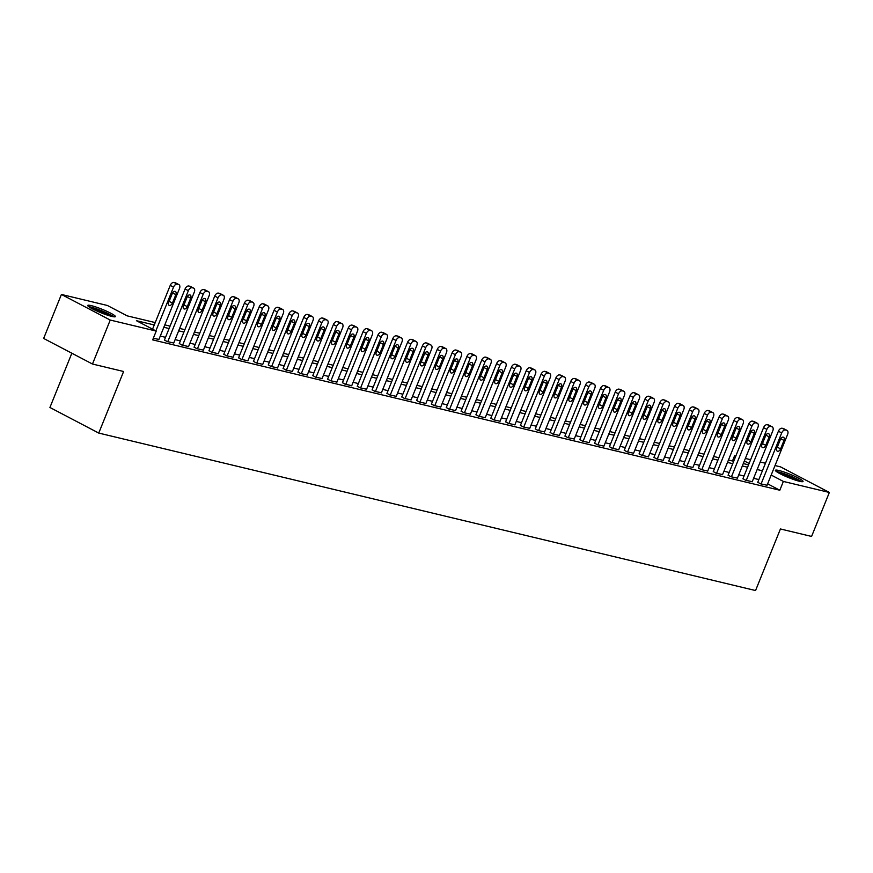 <?xml version="1.0" encoding="UTF-8"?>
<svg xmlns="http://www.w3.org/2000/svg" width="873" height="873" viewBox="0 0 873 873"><rect width="100%" height="100%" fill="white"/><g stroke="black" fill="none" stroke-linecap="round" stroke-linejoin="round"><path stroke-width="1.31" d="M799.504 481.285A14.906 1.822 -158 0 1 783.943 475.61A14.906 1.822 -158 0 1 775.388 470.307A14.906 1.822 -158 0 1 778.923 470.503A14.906 1.822 -158 0 1 794.495 476.178A14.906 1.822 -158 0 1 803.04 481.481A14.906 1.822 -158 0 1 799.504 481.285M111.842 316.419A14.906 1.822 -158 0 1 96.281 310.744A14.906 1.822 -158 0 1 87.726 305.441A14.906 1.822 -158 0 1 91.261 305.626A14.906 1.822 -158 0 1 106.822 311.312A14.906 1.822 -158 0 1 115.378 316.604A14.906 1.822 -158 0 1 111.842 316.419M71.848 353.216L49.925 407.473L98.747 433.073L755.56 590.541L780.429 528.973L811.584 536.437L829.35 492.459L783.365 481.438L771.197 475.054M98.747 433.073L123.617 371.494L92.473 364.03L43.65 338.44L61.416 294.452L107.401 305.485L127.196 315.862L155.219 322.574M732.469 460.977L734.553 455.837L735.786 456.143M745.367 458.434L750.627 459.7M760.197 461.992L765.457 463.247M775.038 465.549L780.527 466.869L829.35 492.459M154.248 324.974L136.428 320.697L156.223 331.074L152.666 339.87L779.818 490.233L767.64 483.849M758.855 479.583L753.606 478.317M744.025 476.025L738.765 474.759M729.195 472.468L723.935 471.202M714.365 468.91L709.105 467.644M699.524 465.353L694.275 464.087M684.694 461.795L679.434 460.54M669.864 458.238L664.604 456.983M655.023 454.68L649.774 453.425M640.193 451.123L634.944 449.868M625.363 447.565L620.103 446.31M610.533 444.019L605.273 442.753M595.692 440.461L590.443 439.195M580.861 436.904L575.602 435.638M566.031 433.346L560.772 432.08M551.19 429.789L545.941 428.534M536.36 426.231L531.111 424.976M521.53 422.674L516.27 421.419M506.7 419.116L501.44 417.861M491.859 415.559L486.61 414.304M477.029 412.012L471.769 410.746M462.199 408.455L456.939 407.189M447.358 404.897L442.109 403.632M432.528 401.34L427.279 400.074M417.698 397.782L412.438 396.528M402.868 394.225L397.608 392.97M388.027 390.668L382.778 389.413M373.197 387.11L367.937 385.855M358.366 383.553L353.107 382.298M343.526 380.006L338.277 378.74M328.695 376.449L323.447 375.183M313.865 372.891L308.606 371.625M299.035 369.334L293.775 368.068M284.194 365.776L278.945 364.51M269.364 362.219L264.104 360.964M254.534 358.661L249.274 357.406M239.704 355.104L234.444 353.849M224.863 351.546L219.614 350.291M210.033 347.989L204.773 346.734M195.203 344.442L189.943 343.176M180.362 340.885L175.113 339.619M165.532 337.327L160.272 336.061M153.321 338.244L158.919 339.433M164.462 339.979L167.169 341.561L173.749 342.991M179.292 343.536L181.999 345.119L188.579 346.548M194.122 347.094L196.829 348.676L203.42 350.106M208.963 350.651L211.67 352.234L218.25 353.663M223.794 354.198L226.5 355.791L233.08 357.221M238.624 357.755L241.33 359.349L247.91 360.767M253.465 361.313L256.16 362.906L262.751 364.325M268.295 364.87L271.001 366.464L277.581 367.882M283.125 368.428L285.831 370.01L292.411 371.44M297.955 371.985L300.661 373.568L307.252 374.997M312.796 375.543L315.502 377.125L322.082 378.555M327.626 379.1L330.332 380.683L336.913 382.112M342.456 382.658L345.162 384.24L351.743 385.67M357.297 386.204L359.992 387.798L366.584 389.227M372.127 389.762L374.833 391.355L381.414 392.774M386.957 393.319L389.664 394.912L396.244 396.331M401.787 396.877L404.494 398.47L411.085 399.889M416.628 400.434L419.335 402.027L425.915 403.446M431.458 403.992L434.165 405.574L440.745 407.004M446.289 407.549L448.995 409.131L455.575 410.561M461.13 411.107L463.825 412.689L470.416 414.118M475.96 414.664L478.666 416.246L485.246 417.676M490.79 418.222L493.496 419.804L500.076 421.233M505.62 421.768L508.326 423.361L514.917 424.791M520.461 425.326L523.167 426.919L529.747 428.337M535.291 428.883L537.997 430.476L544.577 431.895M550.121 432.441L552.827 434.034L559.407 435.452M564.951 435.998L567.657 437.58L574.248 439.01M579.792 439.556L582.498 441.138L589.079 442.567M594.622 443.113L597.328 444.695L603.909 446.125M609.452 446.67L612.159 448.253L618.739 449.682M624.293 450.228L627 451.81L633.58 453.24M639.123 453.774L641.83 455.368L648.41 456.797M653.953 457.332L656.66 458.925L663.24 460.344M668.783 460.889L671.49 462.483L678.081 463.901M683.624 464.447L686.331 466.04L692.911 467.459M698.455 468.004L701.161 469.587L707.741 471.016M713.285 471.562L715.991 473.144L722.571 474.574M728.126 475.119L730.832 476.702L737.412 478.131M742.956 478.677L745.662 480.259L752.242 481.689M757.786 482.234L760.492 483.817L767.072 485.246M92.473 364.03L110.238 320.053L61.416 294.452M779.818 490.233L783.365 481.438M156.223 331.074L110.238 320.053M762.413 470.776L757.153 469.521M747.583 467.23L742.323 465.964M732.742 463.672L727.493 462.406M717.912 460.115L712.663 458.849M703.081 456.557L697.822 455.291M688.251 453L682.992 451.745M673.41 449.442L668.161 448.187M658.58 445.885L653.32 444.63M643.75 442.327L638.49 441.072M628.92 438.77L623.66 437.515M614.079 435.223L608.83 433.957M599.249 431.666L593.989 430.4M584.419 428.108L579.159 426.842M569.578 424.551L564.329 423.285M554.748 420.993L549.488 419.738M539.918 417.436L534.658 416.181M525.088 413.878L519.828 412.623M510.247 410.321L504.998 409.066M495.417 406.763L490.157 405.509M480.587 403.217L475.327 401.951M465.746 399.659L460.497 398.394M450.915 396.102L445.666 394.836M436.085 392.544L430.826 391.279M421.255 388.987L415.995 387.721M406.414 385.43L401.165 384.175M391.584 381.872L386.324 380.617M376.754 378.315L371.494 377.06M361.913 374.757L356.664 373.502M347.083 371.2L341.834 369.945M332.253 367.653L326.993 366.387M317.423 364.096L312.163 362.83M302.582 360.538L297.333 359.272M287.752 356.981L282.492 355.715M272.922 353.423L267.662 352.168M258.081 349.866L252.832 348.611M243.251 346.308L238.002 345.053M228.42 342.751L223.161 341.496M213.59 339.193L208.331 337.938M198.749 335.647L193.5 334.381M183.919 332.089L178.659 330.823M169.089 328.532L163.829 327.266M749.099 463.465L744.342 460.977M735.666 456.426L734.553 455.837M164.801 324.876L170.049 326.131M179.631 328.434L184.89 329.688M194.461 331.991L199.721 333.246M209.302 335.538L214.551 336.803M224.132 339.095L229.392 340.361M238.962 342.653L244.222 343.918M253.803 346.21L259.052 347.476M268.633 349.767L273.882 351.022M283.463 353.325L288.723 354.58M298.293 356.882L303.553 358.137M313.134 360.44L318.383 361.695M327.964 363.997L333.224 365.252M342.794 367.544L348.054 368.81M357.635 371.101L362.884 372.367M372.465 374.659L377.714 375.925M387.296 378.216L392.555 379.482M402.126 381.774L407.385 383.029M416.967 385.331L422.216 386.586M431.797 388.889L437.057 390.144M446.627 392.446L451.887 393.701M461.457 396.004L466.717 397.259M476.298 399.55L481.547 400.816M491.128 403.108L496.388 404.374M505.958 406.665L511.218 407.931M520.799 410.223L526.048 411.489M535.629 413.78L540.889 415.046M550.459 417.338L555.719 418.593M565.289 420.895L570.549 422.15M580.13 424.453L585.379 425.708M594.96 428.01L600.22 429.265M609.79 431.568L615.05 432.822M624.631 435.114L629.88 436.38M639.462 438.672L644.711 439.937M654.292 442.229L659.552 443.495M669.122 445.787L674.382 447.052M683.963 449.344L689.212 450.599M698.793 452.901L704.053 454.156M713.623 456.459L718.883 457.714M728.464 460.016L733.713 461.271M743.294 463.574L748.543 464.829M155.863 330.889L173.541 287.13A3.819 2.401 117.7 0 1 177.328 284.183L178.518 284.467A3.819 2.401 117.7 0 1 178.878 284.598A3.819 2.401 117.7 0 1 179.467 288.559L158.864 339.575M175.888 283.092A3.819 2.401 -62.3 0 0 175.571 282.874A3.819 2.401 -62.3 0 0 175.222 282.743L174.033 282.459A3.819 2.401 -62.3 0 0 170.235 285.406L152.568 329.154M172.046 293.721A3.055 1.921 -62.3 0 1 175.364 291.473A3.055 1.921 -62.3 0 1 175.844 294.637L172.428 303.073A3.055 1.921 -62.3 0 1 169.111 305.332A3.055 1.921 -62.3 0 1 168.631 302.167L172.046 293.721M172.636 292.673A3.055 1.921 -62.3 0 1 172.548 292.902L169.133 301.349A3.055 1.921 -62.3 0 1 168.554 302.396M167.758 341.703L188.372 290.687A3.819 2.401 117.7 0 1 192.169 287.741L193.359 288.025A3.819 2.401 117.7 0 1 193.708 288.155A3.819 2.401 117.7 0 1 194.308 292.117L173.694 343.133M190.718 286.65A3.819 2.401 -62.3 0 0 190.412 286.431A3.819 2.401 -62.3 0 0 190.052 286.3L188.863 286.017A3.819 2.401 -62.3 0 0 185.076 288.963L164.408 340.121M186.877 297.278A3.055 1.921 -62.3 0 1 190.205 295.03A3.055 1.921 -62.3 0 1 190.674 298.195L187.269 306.63A3.055 1.921 -62.3 0 1 183.952 308.889A3.055 1.921 -62.3 0 1 183.472 305.725L186.877 297.278M187.466 296.231A3.055 1.921 -62.3 0 1 187.379 296.46L183.963 304.906A3.055 1.921 -62.3 0 1 183.385 305.954M182.588 345.261L203.202 294.245A3.819 2.401 117.7 0 1 206.999 291.298L208.189 291.582A3.819 2.401 117.7 0 1 208.538 291.713A3.819 2.401 117.7 0 1 209.138 295.674L188.524 346.69M205.548 290.196A3.819 2.401 -62.3 0 0 205.242 289.989A3.819 2.401 -62.3 0 0 204.893 289.858L203.704 289.563A3.819 2.401 -62.3 0 0 199.906 292.52L179.238 343.678M201.718 300.836A3.055 1.921 -62.3 0 1 205.035 298.588A3.055 1.921 -62.3 0 1 205.515 301.742L202.1 310.188A3.055 1.921 -62.3 0 1 198.782 312.447A3.055 1.921 -62.3 0 1 198.302 309.282L201.718 300.836M202.296 299.788A3.055 1.921 -62.3 0 1 202.209 300.017L198.804 308.464A3.055 1.921 -62.3 0 1 198.215 309.511M197.429 348.818L218.043 297.802A3.819 2.401 117.7 0 1 221.829 294.856L223.019 295.139A3.819 2.401 117.7 0 1 223.368 295.27A3.819 2.401 117.7 0 1 223.968 299.221L203.354 350.248M220.389 293.754A3.819 2.401 -62.3 0 0 220.072 293.546A3.819 2.401 -62.3 0 0 219.723 293.404L218.534 293.121A3.819 2.401 -62.3 0 0 214.736 296.078L194.068 347.225M216.548 304.393A3.055 1.921 -62.3 0 1 219.865 302.134A3.055 1.921 -62.3 0 1 220.345 305.299L216.93 313.745A3.055 1.921 -62.3 0 1 213.612 316.004A3.055 1.921 -62.3 0 1 213.132 312.84L216.548 304.393M217.137 303.346A3.055 1.921 -62.3 0 1 217.05 303.575L213.634 312.021A3.055 1.921 -62.3 0 1 213.045 313.069M212.259 352.376L232.873 301.36A3.819 2.401 117.7 0 1 236.67 298.413L237.849 298.697A3.819 2.401 117.7 0 1 238.209 298.828A3.819 2.401 117.7 0 1 238.809 302.778L218.195 353.794M235.219 297.311A3.819 2.401 -62.3 0 0 234.902 297.093A3.819 2.401 -62.3 0 0 234.553 296.962L233.364 296.678A3.819 2.401 -62.3 0 0 229.577 299.635L208.909 350.782M231.378 307.951A3.055 1.921 -62.3 0 1 234.695 305.692A3.055 1.921 -62.3 0 1 235.175 308.856L231.771 317.303A3.055 1.921 -62.3 0 1 228.442 319.562A3.055 1.921 -62.3 0 1 227.973 316.397L231.378 307.951M231.967 306.903A3.055 1.921 -62.3 0 1 231.88 307.132L228.464 315.579A3.055 1.921 -62.3 0 1 227.886 316.626M89.788 307.383A12.899 1.571 -158 0 1 101.268 310.853A12.899 1.571 -158 0 1 112.377 316.43A12.899 1.571 -158 0 1 112.541 316.583M113.774 316.801A14.819 1.811 22 0 0 101.661 310.755A14.819 1.811 22 0 0 88.751 306.685M109.103 315.666A11.949 1.451 22 0 0 92.898 309.118M777.45 472.249A12.899 1.571 -158 0 1 779.742 472.631A12.899 1.571 -158 0 1 791.429 476.756A12.899 1.571 -158 0 1 800.214 481.449M796.765 480.532A11.949 1.451 22 0 0 780.56 473.984M801.436 481.667A14.819 1.811 22 0 0 778.421 471.944A14.819 1.811 22 0 0 776.413 471.551M227.089 355.933L247.703 304.917A3.819 2.401 117.7 0 1 251.5 301.971L252.69 302.254A3.819 2.401 117.7 0 1 253.039 302.385A3.819 2.401 117.7 0 1 253.639 306.336L233.026 357.352M250.049 300.869A3.819 2.401 -62.3 0 0 249.743 300.65A3.819 2.401 -62.3 0 0 249.383 300.519L248.205 300.236A3.819 2.401 -62.3 0 0 244.407 303.182L223.739 354.34M246.219 311.508A3.055 1.921 -62.3 0 1 249.536 309.249A3.055 1.921 -62.3 0 1 250.016 312.414L246.601 320.86A3.055 1.921 -62.3 0 1 243.283 323.108A3.055 1.921 -62.3 0 1 242.803 319.954L246.219 311.508M246.797 310.461A3.055 1.921 -62.3 0 1 246.71 310.69L243.305 319.125A3.055 1.921 -62.3 0 1 242.716 320.184M241.93 359.49L262.533 308.475A3.819 2.401 117.7 0 1 266.33 305.528L267.52 305.812A3.819 2.401 117.7 0 1 267.869 305.943A3.819 2.401 117.7 0 1 268.469 309.893L247.856 360.909M264.879 304.426A3.819 2.401 -62.3 0 0 264.574 304.208A3.819 2.401 -62.3 0 0 264.224 304.077L263.035 303.793A3.819 2.401 -62.3 0 0 259.237 306.739L238.569 357.897M261.049 315.066A3.055 1.921 -62.3 0 1 264.366 312.807A3.055 1.921 -62.3 0 1 264.846 315.971L261.431 324.418A3.055 1.921 -62.3 0 1 258.113 326.666A3.055 1.921 -62.3 0 1 257.633 323.501L261.049 315.066M261.627 314.007A3.055 1.921 -62.3 0 1 261.551 314.247L258.135 322.683A3.055 1.921 -62.3 0 1 257.546 323.741M256.76 363.048L277.374 312.032A3.819 2.401 117.7 0 1 281.161 309.075L282.35 309.358A3.819 2.401 117.7 0 1 282.71 309.5A3.819 2.401 117.7 0 1 283.299 313.451L262.697 364.467M279.72 307.983A3.819 2.401 -62.3 0 0 279.404 307.765A3.819 2.401 -62.3 0 0 279.054 307.634L277.865 307.351A3.819 2.401 -62.3 0 0 274.067 310.297L253.399 361.455M275.879 318.612A3.055 1.921 -62.3 0 1 279.196 316.364A3.055 1.921 -62.3 0 1 279.676 319.529L276.261 327.975A3.055 1.921 -62.3 0 1 272.943 330.223A3.055 1.921 -62.3 0 1 272.463 327.059L275.879 318.612M276.468 317.565A3.055 1.921 -62.3 0 1 276.381 317.794L272.965 326.24A3.055 1.921 -62.3 0 1 272.387 327.288M271.59 366.605L292.204 315.589A3.819 2.401 117.7 0 1 296.002 312.632L297.18 312.916A3.819 2.401 117.7 0 1 297.54 313.047A3.819 2.401 117.7 0 1 298.14 317.008L277.527 368.024M294.55 311.541A3.819 2.401 -62.3 0 0 294.245 311.323A3.819 2.401 -62.3 0 0 293.885 311.192L292.695 310.908A3.819 2.401 -62.3 0 0 288.908 313.854L268.24 365.012M290.709 322.17A3.055 1.921 -62.3 0 1 294.037 319.922A3.055 1.921 -62.3 0 1 294.507 323.086L291.102 331.533A3.055 1.921 -62.3 0 1 287.784 333.781A3.055 1.921 -62.3 0 1 287.304 330.616L290.709 322.17M291.298 321.122A3.055 1.921 -62.3 0 1 291.211 321.351L287.795 329.798A3.055 1.921 -62.3 0 1 287.217 330.845M286.42 370.163L307.034 319.136A3.819 2.401 117.7 0 1 310.832 316.19L312.021 316.473A3.819 2.401 117.7 0 1 312.37 316.604A3.819 2.401 117.7 0 1 312.971 320.566L292.357 371.582M309.38 315.098A3.819 2.401 -62.3 0 0 309.075 314.88A3.819 2.401 -62.3 0 0 308.715 314.749L307.536 314.466A3.819 2.401 -62.3 0 0 303.739 317.412L283.07 368.57M305.55 325.727A3.055 1.921 -62.3 0 1 308.867 323.479A3.055 1.921 -62.3 0 1 309.348 326.644L305.932 335.09A3.055 1.921 -62.3 0 1 302.615 337.338A3.055 1.921 -62.3 0 1 302.134 334.173L305.55 325.727M306.128 324.68A3.055 1.921 -62.3 0 1 306.041 324.909L302.636 333.355A3.055 1.921 -62.3 0 1 302.047 334.403M301.261 373.709L321.875 322.694A3.819 2.401 117.7 0 1 325.662 319.747L326.851 320.031A3.819 2.401 117.7 0 1 327.2 320.162A3.819 2.401 117.7 0 1 327.801 324.123L307.187 375.139M324.221 318.656A3.819 2.401 -62.3 0 0 323.905 318.438A3.819 2.401 -62.3 0 0 323.556 318.307L322.366 318.023A3.819 2.401 -62.3 0 0 318.569 320.969L297.9 372.127M320.38 329.285A3.055 1.921 -62.3 0 1 323.697 327.037A3.055 1.921 -62.3 0 1 324.178 330.201L320.762 338.637A3.055 1.921 -62.3 0 1 317.445 340.896A3.055 1.921 -62.3 0 1 316.964 337.731L320.38 329.285M320.969 328.237A3.055 1.921 -62.3 0 1 320.882 328.466L317.466 336.913A3.055 1.921 -62.3 0 1 316.877 337.96M316.091 377.267L336.705 326.251A3.819 2.401 117.7 0 1 340.503 323.305L341.681 323.588A3.819 2.401 117.7 0 1 342.041 323.719A3.819 2.401 117.7 0 1 342.642 327.681L322.028 378.696M339.051 322.202A3.819 2.401 -62.3 0 0 338.735 321.995A3.819 2.401 -62.3 0 0 338.386 321.864L337.196 321.57A3.819 2.401 -62.3 0 0 333.41 324.527L312.741 375.685M335.21 332.842A3.055 1.921 -62.3 0 1 338.528 330.594A3.055 1.921 -62.3 0 1 339.008 333.748L335.603 342.194A3.055 1.921 -62.3 0 1 332.275 344.453A3.055 1.921 -62.3 0 1 331.805 341.288L335.21 332.842M335.799 331.795A3.055 1.921 -62.3 0 1 335.712 332.024L332.297 340.47A3.055 1.921 -62.3 0 1 331.718 341.518M330.922 380.824L351.535 329.808A3.819 2.401 117.7 0 1 355.333 326.862L356.522 327.146A3.819 2.401 117.7 0 1 356.871 327.277A3.819 2.401 117.7 0 1 357.472 331.227L336.858 382.254M353.881 325.76A3.819 2.401 -62.3 0 0 353.576 325.553A3.819 2.401 -62.3 0 0 353.216 325.411L352.037 325.127A3.819 2.401 -62.3 0 0 348.24 328.084L327.571 379.231M350.051 336.4A3.055 1.921 -62.3 0 1 353.369 334.141A3.055 1.921 -62.3 0 1 353.838 337.305L350.433 345.752A3.055 1.921 -62.3 0 1 347.116 348.011A3.055 1.921 -62.3 0 1 346.636 344.846L350.051 336.4M350.63 335.352A3.055 1.921 -62.3 0 1 350.542 335.581L347.138 344.027A3.055 1.921 -62.3 0 1 346.548 345.075M345.763 384.382L366.365 333.366A3.819 2.401 117.7 0 1 370.163 330.42L371.352 330.703A3.819 2.401 117.7 0 1 371.702 330.834A3.819 2.401 117.7 0 1 372.302 334.785L351.688 385.801M368.712 329.317A3.819 2.401 -62.3 0 0 368.406 329.099A3.819 2.401 -62.3 0 0 368.057 328.968L366.867 328.685A3.819 2.401 -62.3 0 0 363.07 331.642L342.402 382.789M364.881 339.957A3.055 1.921 -62.3 0 1 368.199 337.698A3.055 1.921 -62.3 0 1 368.679 340.863L365.263 349.309A3.055 1.921 -62.3 0 1 361.946 351.568A3.055 1.921 -62.3 0 1 361.466 348.403L364.881 339.957M365.46 338.91A3.055 1.921 -62.3 0 1 365.372 339.139L361.968 347.585A3.055 1.921 -62.3 0 1 361.378 348.633M360.593 387.939L381.206 336.923A3.819 2.401 117.7 0 1 384.993 333.977L386.182 334.261A3.819 2.401 117.7 0 1 386.543 334.392A3.819 2.401 117.7 0 1 387.132 338.342L366.529 389.358M383.553 332.875A3.819 2.401 -62.3 0 0 383.236 332.657A3.819 2.401 -62.3 0 0 382.887 332.526L381.697 332.242A3.819 2.401 -62.3 0 0 377.9 335.188L357.232 386.346M379.711 343.515A3.055 1.921 -62.3 0 1 383.029 341.256A3.055 1.921 -62.3 0 1 383.509 344.42L380.093 352.867A3.055 1.921 -62.3 0 1 376.776 355.115A3.055 1.921 -62.3 0 1 376.296 351.961L379.711 343.515M380.301 342.467A3.055 1.921 -62.3 0 1 380.213 342.696L376.798 351.132A3.055 1.921 -62.3 0 1 376.219 352.19M375.423 391.497L396.036 340.481A3.819 2.401 117.7 0 1 399.834 337.535L401.013 337.818A3.819 2.401 117.7 0 1 401.373 337.949A3.819 2.401 117.7 0 1 401.973 341.9L381.359 392.915M398.383 336.432A3.819 2.401 -62.3 0 0 398.077 336.214A3.819 2.401 -62.3 0 0 397.717 336.083L396.528 335.799A3.819 2.401 -62.3 0 0 392.741 338.746L372.073 389.904M394.541 347.072A3.055 1.921 -62.3 0 1 397.859 344.813A3.055 1.921 -62.3 0 1 398.339 347.978L394.934 356.424A3.055 1.921 -62.3 0 1 391.617 358.672A3.055 1.921 -62.3 0 1 391.137 355.507L394.541 347.072M395.131 346.014A3.055 1.921 -62.3 0 1 395.043 346.254L391.628 354.689A3.055 1.921 -62.3 0 1 391.049 355.748M390.253 395.054L410.867 344.038A3.819 2.401 117.7 0 1 414.664 341.081L415.854 341.376A3.819 2.401 117.7 0 1 416.203 341.507A3.819 2.401 117.7 0 1 416.803 345.457L396.189 396.473M413.213 339.99A3.819 2.401 -62.3 0 0 412.907 339.772A3.819 2.401 -62.3 0 0 412.547 339.641L411.369 339.357A3.819 2.401 -62.3 0 0 407.571 342.303L386.903 393.461M409.382 350.63A3.055 1.921 -62.3 0 1 412.7 348.371A3.055 1.921 -62.3 0 1 413.18 351.535L409.764 359.982A3.055 1.921 -62.3 0 1 406.447 362.23A3.055 1.921 -62.3 0 1 405.967 359.065L409.382 350.63M409.961 349.571A3.055 1.921 -62.3 0 1 409.874 349.8L406.469 358.246A3.055 1.921 -62.3 0 1 405.88 359.294M405.094 398.612L425.708 347.596A3.819 2.401 117.7 0 1 429.494 344.639L430.684 344.922A3.819 2.401 117.7 0 1 431.033 345.064A3.819 2.401 117.7 0 1 431.633 349.014L411.019 400.03M428.054 343.547A3.819 2.401 -62.3 0 0 427.737 343.329A3.819 2.401 -62.3 0 0 427.388 343.198L426.199 342.914A3.819 2.401 -62.3 0 0 422.401 345.861L401.733 397.019M424.213 354.176A3.055 1.921 -62.3 0 1 427.53 351.928A3.055 1.921 -62.3 0 1 428.01 355.093L424.594 363.539A3.055 1.921 -62.3 0 1 421.277 365.787A3.055 1.921 -62.3 0 1 420.797 362.622L424.213 354.176M424.802 353.129A3.055 1.921 -62.3 0 1 424.714 353.358L421.299 361.804A3.055 1.921 -62.3 0 1 420.71 362.852M419.924 402.169L440.538 351.142A3.819 2.401 117.7 0 1 444.335 348.196L445.514 348.48A3.819 2.401 117.7 0 1 445.874 348.611A3.819 2.401 117.7 0 1 446.474 352.572L425.86 403.588M442.884 347.105A3.819 2.401 -62.3 0 0 442.567 346.887A3.819 2.401 -62.3 0 0 442.218 346.756L441.029 346.472A3.819 2.401 -62.3 0 0 437.242 349.418L416.574 400.576M439.043 357.734A3.055 1.921 -62.3 0 1 442.36 355.486A3.055 1.921 -62.3 0 1 442.84 358.65L439.435 367.096A3.055 1.921 -62.3 0 1 436.107 369.344A3.055 1.921 -62.3 0 1 435.638 366.18L439.043 357.734M439.632 356.686A3.055 1.921 -62.3 0 1 439.545 356.915L436.129 365.361A3.055 1.921 -62.3 0 1 435.551 366.409M434.754 405.716L455.368 354.7A3.819 2.401 117.7 0 1 459.165 351.754L460.355 352.037A3.819 2.401 117.7 0 1 460.704 352.168A3.819 2.401 117.7 0 1 461.304 356.129L440.69 407.145M457.714 350.662A3.819 2.401 -62.3 0 0 457.408 350.444A3.819 2.401 -62.3 0 0 457.048 350.313L455.87 350.029A3.819 2.401 -62.3 0 0 452.072 352.976L431.404 404.134M453.873 361.291A3.055 1.921 -62.3 0 1 457.201 359.043A3.055 1.921 -62.3 0 1 457.67 362.208L454.266 370.643A3.055 1.921 -62.3 0 1 450.948 372.902A3.055 1.921 -62.3 0 1 450.468 369.737L453.873 361.291M454.462 360.243A3.055 1.921 -62.3 0 1 454.375 360.473L450.97 368.919A3.055 1.921 -62.3 0 1 450.381 369.966M449.595 409.273L470.198 358.257A3.819 2.401 117.7 0 1 473.995 355.311L475.185 355.595A3.819 2.401 117.7 0 1 475.534 355.726A3.819 2.401 117.7 0 1 476.134 359.687L455.52 410.703M472.544 354.209A3.819 2.401 -62.3 0 0 472.238 354.001A3.819 2.401 -62.3 0 0 471.889 353.871L470.7 353.587A3.819 2.401 -62.3 0 0 466.902 356.533L446.234 407.691M468.714 364.849A3.055 1.921 -62.3 0 1 472.031 362.601A3.055 1.921 -62.3 0 1 472.511 365.765L469.096 374.201A3.055 1.921 -62.3 0 1 465.778 376.459A3.055 1.921 -62.3 0 1 465.298 373.295L468.714 364.849M469.292 363.801A3.055 1.921 -62.3 0 1 469.205 364.03L465.8 372.476A3.055 1.921 -62.3 0 1 465.211 373.524M464.425 412.831L485.039 361.815A3.819 2.401 117.7 0 1 488.825 358.868L490.015 359.152A3.819 2.401 117.7 0 1 490.375 359.283A3.819 2.401 117.7 0 1 490.964 363.244L470.361 414.26M487.385 357.766A3.819 2.401 -62.3 0 0 487.069 357.559A3.819 2.401 -62.3 0 0 486.719 357.417L485.53 357.133A3.819 2.401 -62.3 0 0 481.732 360.091L461.064 411.248M483.544 368.406A3.055 1.921 -62.3 0 1 486.861 366.147A3.055 1.921 -62.3 0 1 487.341 369.312L483.926 377.758A3.055 1.921 -62.3 0 1 480.608 380.017A3.055 1.921 -62.3 0 1 480.128 376.852L483.544 368.406M484.133 367.358A3.055 1.921 -62.3 0 1 484.046 367.588L480.63 376.034A3.055 1.921 -62.3 0 1 480.041 377.081M479.255 416.388L499.869 365.372A3.819 2.401 117.7 0 1 503.666 362.426L504.845 362.71A3.819 2.401 117.7 0 1 505.205 362.841A3.819 2.401 117.7 0 1 505.805 366.791L485.192 417.807M502.215 361.324A3.819 2.401 -62.3 0 0 501.91 361.116A3.819 2.401 -62.3 0 0 501.549 360.975L500.36 360.691A3.819 2.401 -62.3 0 0 496.573 363.648L475.905 414.795M498.374 371.963A3.055 1.921 -62.3 0 1 501.691 369.705A3.055 1.921 -62.3 0 1 502.171 372.869L498.767 381.315A3.055 1.921 -62.3 0 1 495.449 383.574A3.055 1.921 -62.3 0 1 494.969 380.41L498.374 371.963M498.963 370.916A3.055 1.921 -62.3 0 1 498.876 371.145L495.46 379.591A3.055 1.921 -62.3 0 1 494.882 380.639M494.085 419.946L514.699 368.93A3.819 2.401 117.7 0 1 518.497 365.983L519.686 366.267A3.819 2.401 117.7 0 1 520.035 366.398A3.819 2.401 117.7 0 1 520.635 370.348L500.022 421.364M517.045 364.881A3.819 2.401 -62.3 0 0 516.74 364.663A3.819 2.401 -62.3 0 0 516.38 364.532L515.201 364.248A3.819 2.401 -62.3 0 0 511.403 367.195L490.735 418.353M513.215 375.521A3.055 1.921 -62.3 0 1 516.532 373.262A3.055 1.921 -62.3 0 1 517.012 376.427L513.597 384.873A3.055 1.921 -62.3 0 1 510.279 387.132A3.055 1.921 -62.3 0 1 509.799 383.967L513.215 375.521M513.793 374.473A3.055 1.921 -62.3 0 1 513.706 374.703L510.301 383.149A3.055 1.921 -62.3 0 1 509.712 384.196M508.926 423.503L529.529 372.487A3.819 2.401 117.7 0 1 533.327 369.541L534.516 369.825A3.819 2.401 117.7 0 1 534.865 369.956A3.819 2.401 117.7 0 1 535.465 373.906L514.852 424.922M531.886 368.439A3.819 2.401 -62.3 0 0 531.57 368.22A3.819 2.401 -62.3 0 0 531.221 368.09L530.031 367.806A3.819 2.401 -62.3 0 0 526.233 370.752L505.565 421.91M528.045 379.078A3.055 1.921 -62.3 0 1 531.362 376.82A3.055 1.921 -62.3 0 1 531.843 379.984L528.427 388.43A3.055 1.921 -62.3 0 1 525.11 390.678A3.055 1.921 -62.3 0 1 524.629 387.514L528.045 379.078M528.623 378.02A3.055 1.921 -62.3 0 1 528.547 378.26L525.131 386.695A3.055 1.921 -62.3 0 1 524.542 387.754M523.756 427.061L544.37 376.045A3.819 2.401 117.7 0 1 548.168 373.087L549.346 373.382A3.819 2.401 117.7 0 1 549.706 373.513A3.819 2.401 117.7 0 1 550.296 377.463L529.693 428.479M546.716 371.996A3.819 2.401 -62.3 0 0 546.4 371.778A3.819 2.401 -62.3 0 0 546.051 371.647L544.861 371.363A3.819 2.401 -62.3 0 0 541.064 374.31L520.395 425.467M542.875 382.636A3.055 1.921 -62.3 0 1 546.192 380.377A3.055 1.921 -62.3 0 1 546.673 383.542L543.268 391.988A3.055 1.921 -62.3 0 1 539.94 394.236A3.055 1.921 -62.3 0 1 539.47 391.071L542.875 382.636M543.464 381.577A3.055 1.921 -62.3 0 1 543.377 381.817L539.961 390.253A3.055 1.921 -62.3 0 1 539.383 391.3M538.586 430.618L559.2 379.602A3.819 2.401 117.7 0 1 562.998 376.645L564.187 376.929A3.819 2.401 117.7 0 1 564.536 377.071A3.819 2.401 117.7 0 1 565.137 381.021L544.523 432.037M561.546 375.554A3.819 2.401 -62.3 0 0 561.241 375.335A3.819 2.401 -62.3 0 0 560.881 375.204L559.702 374.921A3.819 2.401 -62.3 0 0 555.905 377.867L535.236 429.025M557.705 386.182A3.055 1.921 -62.3 0 1 561.033 383.934A3.055 1.921 -62.3 0 1 561.503 387.099L558.098 395.545A3.055 1.921 -62.3 0 1 554.781 397.793A3.055 1.921 -62.3 0 1 554.3 394.629L557.705 386.182M558.294 385.135A3.055 1.921 -62.3 0 1 558.207 385.364L554.802 393.81A3.055 1.921 -62.3 0 1 554.213 394.858M553.417 434.176L574.03 383.16A3.819 2.401 117.7 0 1 577.828 380.202L579.017 380.486A3.819 2.401 117.7 0 1 579.366 380.617A3.819 2.401 117.7 0 1 579.967 384.578L559.353 435.594M576.376 379.111A3.819 2.401 -62.3 0 0 576.071 378.893A3.819 2.401 -62.3 0 0 575.722 378.762L574.532 378.478A3.819 2.401 -62.3 0 0 570.735 381.425L550.066 432.582M572.546 389.74A3.055 1.921 -62.3 0 1 575.864 387.492A3.055 1.921 -62.3 0 1 576.344 390.657L572.928 399.103A3.055 1.921 -62.3 0 1 569.611 401.351A3.055 1.921 -62.3 0 1 569.131 398.186L572.546 389.74M573.125 388.692A3.055 1.921 -62.3 0 1 573.037 388.921L569.633 397.368A3.055 1.921 -62.3 0 1 569.043 398.415M568.258 437.722L588.871 386.706A3.819 2.401 117.7 0 1 592.658 383.76L593.847 384.044A3.819 2.401 117.7 0 1 594.207 384.175A3.819 2.401 117.7 0 1 594.797 388.136L574.183 439.152M591.217 382.669A3.819 2.401 -62.3 0 0 590.901 382.45A3.819 2.401 -62.3 0 0 590.552 382.319L589.362 382.036A3.819 2.401 -62.3 0 0 585.565 384.982L564.896 436.14M587.376 393.297A3.055 1.921 -62.3 0 1 590.694 391.049A3.055 1.921 -62.3 0 1 591.174 394.214L587.758 402.649A3.055 1.921 -62.3 0 1 584.441 404.908A3.055 1.921 -62.3 0 1 583.961 401.744L587.376 393.297M587.966 392.25A3.055 1.921 -62.3 0 1 587.878 392.479L584.463 400.925A3.055 1.921 -62.3 0 1 583.873 401.973M583.088 441.28L603.701 390.264A3.819 2.401 117.7 0 1 607.499 387.317L608.677 387.601A3.819 2.401 117.7 0 1 609.038 387.732A3.819 2.401 117.7 0 1 609.638 391.693L589.024 442.709M606.048 386.226A3.819 2.401 -62.3 0 0 605.742 386.008A3.819 2.401 -62.3 0 0 605.382 385.877L604.192 385.593A3.819 2.401 -62.3 0 0 600.406 388.54L579.737 439.697M602.206 396.855A3.055 1.921 -62.3 0 1 605.524 394.607A3.055 1.921 -62.3 0 1 606.004 397.772L602.599 406.207A3.055 1.921 -62.3 0 1 599.271 408.466A3.055 1.921 -62.3 0 1 598.802 405.301L602.206 396.855M602.796 395.807A3.055 1.921 -62.3 0 1 602.708 396.036L599.293 404.483A3.055 1.921 -62.3 0 1 598.714 405.53M597.918 444.837L618.531 393.821A3.819 2.401 117.7 0 1 622.329 390.875L623.518 391.159A3.819 2.401 117.7 0 1 623.868 391.29A3.819 2.401 117.7 0 1 624.468 395.251L603.854 446.267M620.878 389.773A3.819 2.401 -62.3 0 0 620.572 389.565A3.819 2.401 -62.3 0 0 620.212 389.434L619.033 389.14A3.819 2.401 -62.3 0 0 615.236 392.097L594.568 443.255M617.047 400.412A3.055 1.921 -62.3 0 1 620.365 398.164A3.055 1.921 -62.3 0 1 620.845 401.318L617.429 409.764A3.055 1.921 -62.3 0 1 614.112 412.023A3.055 1.921 -62.3 0 1 613.632 408.859L617.047 400.412M617.626 399.365A3.055 1.921 -62.3 0 1 617.538 399.594L614.134 408.04A3.055 1.921 -62.3 0 1 613.544 409.088M612.759 448.395L633.361 397.379A3.819 2.401 117.7 0 1 637.159 394.432L638.349 394.716A3.819 2.401 117.7 0 1 638.698 394.847A3.819 2.401 117.7 0 1 639.298 398.797L618.684 449.824M635.719 393.33A3.819 2.401 -62.3 0 0 635.402 393.123A3.819 2.401 -62.3 0 0 635.053 392.981L633.863 392.697A3.819 2.401 -62.3 0 0 630.066 395.655L609.398 446.801M631.877 403.97A3.055 1.921 -62.3 0 1 635.195 401.711A3.055 1.921 -62.3 0 1 635.675 404.876L632.259 413.322A3.055 1.921 -62.3 0 1 628.942 415.581A3.055 1.921 -62.3 0 1 628.462 412.416L631.877 403.97M632.456 402.922A3.055 1.921 -62.3 0 1 632.379 403.151L628.964 411.598A3.055 1.921 -62.3 0 1 628.374 412.645M627.589 451.952L648.202 400.936A3.819 2.401 117.7 0 1 651.989 397.99L653.179 398.274A3.819 2.401 117.7 0 1 653.539 398.404A3.819 2.401 117.7 0 1 654.128 402.355L633.525 453.371M650.549 396.888A3.819 2.401 -62.3 0 0 650.232 396.669A3.819 2.401 -62.3 0 0 649.883 396.538L648.694 396.255A3.819 2.401 -62.3 0 0 644.896 399.212L624.228 450.359M646.707 407.527A3.055 1.921 -62.3 0 1 650.025 405.268A3.055 1.921 -62.3 0 1 650.505 408.433L647.089 416.879A3.055 1.921 -62.3 0 1 643.772 419.138A3.055 1.921 -62.3 0 1 643.303 415.974L646.707 407.527M647.297 406.48A3.055 1.921 -62.3 0 1 647.209 406.709L643.794 415.155A3.055 1.921 -62.3 0 1 643.215 416.203M642.419 455.51L663.033 404.494A3.819 2.401 117.7 0 1 666.83 401.547L668.02 401.831A3.819 2.401 117.7 0 1 668.369 401.962A3.819 2.401 117.7 0 1 668.969 405.912L648.355 456.928M665.379 400.445A3.819 2.401 -62.3 0 0 665.073 400.227A3.819 2.401 -62.3 0 0 664.713 400.096L663.535 399.812A3.819 2.401 -62.3 0 0 659.737 402.759L639.069 453.916M661.538 411.085A3.055 1.921 -62.3 0 1 664.866 408.826A3.055 1.921 -62.3 0 1 665.335 411.991L661.93 420.437A3.055 1.921 -62.3 0 1 658.613 422.685A3.055 1.921 -62.3 0 1 658.133 419.531L661.538 411.085M662.127 410.037A3.055 1.921 -62.3 0 1 662.04 410.266L658.624 418.702A3.055 1.921 -62.3 0 1 658.046 419.76M657.249 459.067L677.863 408.051A3.819 2.401 117.7 0 1 681.66 405.105L682.85 405.388A3.819 2.401 117.7 0 1 683.199 405.519A3.819 2.401 117.7 0 1 683.799 409.47L663.185 460.486M680.209 404.003A3.819 2.401 -62.3 0 0 679.903 403.784A3.819 2.401 -62.3 0 0 679.554 403.653L678.365 403.37A3.819 2.401 -62.3 0 0 674.567 406.316L653.899 457.474M676.379 414.642A3.055 1.921 -62.3 0 1 679.696 412.383A3.055 1.921 -62.3 0 1 680.176 415.548L676.761 423.994A3.055 1.921 -62.3 0 1 673.443 426.242A3.055 1.921 -62.3 0 1 672.963 423.078L676.379 414.642M676.957 413.584A3.055 1.921 -62.3 0 1 676.87 413.824L673.465 422.259A3.055 1.921 -62.3 0 1 672.876 423.318M672.09 462.625L692.704 411.609A3.819 2.401 117.7 0 1 696.49 408.651L697.68 408.935A3.819 2.401 117.7 0 1 698.04 409.077A3.819 2.401 117.7 0 1 698.629 413.027L678.015 464.043M695.05 407.56A3.819 2.401 -62.3 0 0 694.733 407.342A3.819 2.401 -62.3 0 0 694.384 407.211L693.195 406.927A3.819 2.401 -62.3 0 0 689.397 409.874L668.729 461.031M691.209 418.189A3.055 1.921 -62.3 0 1 694.526 415.941A3.055 1.921 -62.3 0 1 695.006 419.105L691.591 427.552A3.055 1.921 -62.3 0 1 688.273 429.8A3.055 1.921 -62.3 0 1 687.793 426.635L691.209 418.189M691.798 417.141A3.055 1.921 -62.3 0 1 691.711 417.37L688.295 425.817A3.055 1.921 -62.3 0 1 687.706 426.864M686.92 466.182L707.534 415.166A3.819 2.401 117.7 0 1 711.331 412.209L712.51 412.493A3.819 2.401 117.7 0 1 712.87 412.623A3.819 2.401 117.7 0 1 713.47 416.585L692.856 467.601M709.88 411.118A3.819 2.401 -62.3 0 0 709.574 410.899A3.819 2.401 -62.3 0 0 709.214 410.768L708.025 410.485A3.819 2.401 -62.3 0 0 704.238 413.431L683.57 464.589M706.039 421.746A3.055 1.921 -62.3 0 1 709.356 419.498A3.055 1.921 -62.3 0 1 709.836 422.663L706.432 431.109A3.055 1.921 -62.3 0 1 703.103 433.357A3.055 1.921 -62.3 0 1 702.634 430.193L706.039 421.746M706.628 420.699A3.055 1.921 -62.3 0 1 706.541 420.928L703.125 429.374A3.055 1.921 -62.3 0 1 702.547 430.422M701.75 469.739L722.364 418.713A3.819 2.401 117.7 0 1 726.161 415.766L727.351 416.05A3.819 2.401 117.7 0 1 727.7 416.181A3.819 2.401 117.7 0 1 728.3 420.142L707.687 471.158M724.71 414.675A3.819 2.401 -62.3 0 0 724.404 414.457A3.819 2.401 -62.3 0 0 724.044 414.326L722.866 414.042A3.819 2.401 -62.3 0 0 719.068 416.988L698.4 468.146M720.88 425.304A3.055 1.921 -62.3 0 1 724.197 423.056A3.055 1.921 -62.3 0 1 724.677 426.22L721.262 434.667A3.055 1.921 -62.3 0 1 717.944 436.915A3.055 1.921 -62.3 0 1 717.464 433.75L720.88 425.304M721.458 424.256A3.055 1.921 -62.3 0 1 721.371 424.485L717.966 432.932A3.055 1.921 -62.3 0 1 717.377 433.979M716.591 473.286L737.194 422.27A3.819 2.401 117.7 0 1 740.991 419.324L742.181 419.607A3.819 2.401 117.7 0 1 742.53 419.738A3.819 2.401 117.7 0 1 743.13 423.7L722.517 474.716M739.54 418.232A3.819 2.401 -62.3 0 0 739.235 418.014A3.819 2.401 -62.3 0 0 738.885 417.883L737.696 417.6A3.819 2.401 -62.3 0 0 733.898 420.546L713.23 471.704M735.71 428.861A3.055 1.921 -62.3 0 1 739.027 426.613A3.055 1.921 -62.3 0 1 739.507 429.778L736.092 438.213A3.055 1.921 -62.3 0 1 732.774 440.472A3.055 1.921 -62.3 0 1 732.294 437.308L735.71 428.861M736.288 427.814A3.055 1.921 -62.3 0 1 736.212 428.043L732.796 436.489A3.055 1.921 -62.3 0 1 732.207 437.537M731.421 476.844L752.035 425.828A3.819 2.401 117.7 0 1 755.822 422.881L757.011 423.165A3.819 2.401 117.7 0 1 757.371 423.296A3.819 2.401 117.7 0 1 757.96 427.257L737.358 478.273M754.381 421.779A3.819 2.401 -62.3 0 0 754.065 421.572A3.819 2.401 -62.3 0 0 753.715 421.441L752.526 421.146A3.819 2.401 -62.3 0 0 748.728 424.103L728.06 475.261M750.54 432.419A3.055 1.921 -62.3 0 1 753.857 430.171A3.055 1.921 -62.3 0 1 754.337 433.324L750.922 441.771A3.055 1.921 -62.3 0 1 747.604 444.03A3.055 1.921 -62.3 0 1 747.124 440.865L750.54 432.419M751.129 431.371A3.055 1.921 -62.3 0 1 751.042 431.6L747.626 440.047A3.055 1.921 -62.3 0 1 747.048 441.094M746.251 480.401L766.865 429.385A3.819 2.401 117.7 0 1 770.663 426.439L771.841 426.722A3.819 2.401 117.7 0 1 772.201 426.853A3.819 2.401 117.7 0 1 772.801 430.815L752.188 481.831M769.211 425.337A3.819 2.401 -62.3 0 0 768.906 425.129A3.819 2.401 -62.3 0 0 768.546 424.987L767.356 424.704A3.819 2.401 -62.3 0 0 763.569 427.661L742.901 478.808M765.37 435.976A3.055 1.921 -62.3 0 1 768.698 433.717A3.055 1.921 -62.3 0 1 769.168 436.882L765.763 445.328A3.055 1.921 -62.3 0 1 762.445 447.587A3.055 1.921 -62.3 0 1 761.965 444.422L765.37 435.976M765.959 434.929A3.055 1.921 -62.3 0 1 765.872 435.158L762.456 443.604A3.055 1.921 -62.3 0 1 761.878 444.652M761.081 483.958L781.695 432.943A3.819 2.401 117.7 0 1 785.493 429.996L786.682 430.28A3.819 2.401 117.7 0 1 787.031 430.411A3.819 2.401 117.7 0 1 787.632 434.361L767.018 485.377M784.041 428.894A3.819 2.401 -62.3 0 0 783.736 428.676A3.819 2.401 -62.3 0 0 783.387 428.545L782.197 428.261A3.819 2.401 -62.3 0 0 778.4 431.218L757.731 482.365M780.211 439.534A3.055 1.921 -62.3 0 1 783.528 437.275A3.055 1.921 -62.3 0 1 784.009 440.439L780.593 448.886A3.055 1.921 -62.3 0 1 777.276 451.145A3.055 1.921 -62.3 0 1 776.795 447.98L780.211 439.534M780.789 438.486A3.055 1.921 -62.3 0 1 780.702 438.715L777.297 447.162A3.055 1.921 -62.3 0 1 776.708 448.209M170.235 285.406L173.541 287.13M174.033 282.459L177.328 284.183M175.222 282.743L178.518 284.467M175.844 294.637L172.548 292.902M172.428 303.073L169.133 301.349M185.076 288.963L188.372 290.687M188.863 286.017L192.169 287.741M190.052 286.3L193.359 288.025M190.674 298.195L187.379 296.46M187.269 306.63L183.963 304.906M199.906 292.52L203.202 294.245M203.704 289.563L206.999 291.298M204.893 289.858L208.189 291.582M205.515 301.742L202.209 300.017M202.1 310.188L198.804 308.464M214.736 296.078L218.043 297.802M218.534 293.121L221.829 294.856M219.723 293.404L223.019 295.139M220.345 305.299L217.05 303.575M216.93 313.745L213.634 312.021M229.577 299.635L232.873 301.36M233.364 296.678L236.67 298.413M234.553 296.962L237.849 298.697M235.175 308.856L231.88 307.132M231.771 317.303L228.464 315.579M244.407 303.182L247.703 304.917M248.205 300.236L251.5 301.971M249.383 300.519L252.69 302.254M250.016 312.414L246.71 310.69M246.601 320.86L243.305 319.125M259.237 306.739L262.533 308.475M263.035 303.793L266.33 305.528M264.224 304.077L267.52 305.812M264.846 315.971L261.551 314.247M261.431 324.418L258.135 322.683M274.067 310.297L277.374 312.032M277.865 307.351L281.161 309.075M279.054 307.634L282.35 309.358M279.676 319.529L276.381 317.794M276.261 327.975L272.965 326.24M288.908 313.854L292.204 315.589M292.695 310.908L296.002 312.632M293.885 311.192L297.18 312.916M294.507 323.086L291.211 321.351M291.102 331.533L287.795 329.798M303.739 317.412L307.034 319.136M307.536 314.466L310.832 316.19M308.715 314.749L312.021 316.473M309.348 326.644L306.041 324.909M305.932 335.09L302.636 333.355M318.569 320.969L321.875 322.694M322.366 318.023L325.662 319.747M323.556 318.307L326.851 320.031M324.178 330.201L320.882 328.466M320.762 338.637L317.466 336.913M333.41 324.527L336.705 326.251M337.196 321.57L340.503 323.305M338.386 321.864L341.681 323.588M339.008 333.748L335.712 332.024M335.603 342.194L332.297 340.47M348.24 328.084L351.535 329.808M352.037 325.127L355.333 326.862M353.216 325.411L356.522 327.146M353.838 337.305L350.542 335.581M350.433 345.752L347.138 344.027M363.07 331.642L366.365 333.366M366.867 328.685L370.163 330.42M368.057 328.968L371.352 330.703M368.679 340.863L365.372 339.139M365.263 349.309L361.968 347.585M377.9 335.188L381.206 336.923M381.697 332.242L384.993 333.977M382.887 332.526L386.182 334.261M383.509 344.42L380.213 342.696M380.093 352.867L376.798 351.132M392.741 338.746L396.036 340.481M396.528 335.799L399.834 337.535M397.717 336.083L401.013 337.818M398.339 347.978L395.043 346.254M394.934 356.424L391.628 354.689M407.571 342.303L410.867 344.038M411.369 339.357L414.664 341.081M412.547 339.641L415.854 341.376M413.18 351.535L409.874 349.8M409.764 359.982L406.469 358.246M422.401 345.861L425.708 347.596M426.199 342.914L429.494 344.639M427.388 343.198L430.684 344.922M428.01 355.093L424.714 353.358M424.594 363.539L421.299 361.804M437.242 349.418L440.538 351.142M441.029 346.472L444.335 348.196M442.218 346.756L445.514 348.48M442.84 358.65L439.545 356.915M439.435 367.096L436.129 365.361M452.072 352.976L455.368 354.7M455.87 350.029L459.165 351.754M457.048 350.313L460.355 352.037M457.67 362.208L454.375 360.473M454.266 370.643L450.97 368.919M466.902 356.533L470.198 358.257M470.7 353.587L473.995 355.311M471.889 353.871L475.185 355.595M472.511 365.765L469.205 364.03M469.096 374.201L465.8 372.476M481.732 360.091L485.039 361.815M485.53 357.133L488.825 358.868M486.719 357.417L490.015 359.152M487.341 369.312L484.046 367.588M483.926 377.758L480.63 376.034M496.573 363.648L499.869 365.372M500.36 360.691L503.666 362.426M501.549 360.975L504.845 362.71M502.171 372.869L498.876 371.145M498.767 381.315L495.46 379.591M511.403 367.195L514.699 368.93M515.201 364.248L518.497 365.983M516.38 364.532L519.686 366.267M517.012 376.427L513.706 374.703M513.597 384.873L510.301 383.149M526.233 370.752L529.529 372.487M530.031 367.806L533.327 369.541M531.221 368.09L534.516 369.825M531.843 379.984L528.547 378.26M528.427 388.43L525.131 386.695M541.064 374.31L544.37 376.045M544.861 371.363L548.168 373.087M546.051 371.647L549.346 373.382M546.673 383.542L543.377 381.817M543.268 391.988L539.961 390.253M555.905 377.867L559.2 379.602M559.702 374.921L562.998 376.645M560.881 375.204L564.187 376.929M561.503 387.099L558.207 385.364M558.098 395.545L554.802 393.81M570.735 381.425L574.03 383.16M574.532 378.478L577.828 380.202M575.722 378.762L579.017 380.486M576.344 390.657L573.037 388.921M572.928 399.103L569.633 397.368M585.565 384.982L588.871 386.706M589.362 382.036L592.658 383.76M590.552 382.319L593.847 384.044M591.174 394.214L587.878 392.479M587.758 402.649L584.463 400.925M600.406 388.54L603.701 390.264M604.192 385.593L607.499 387.317M605.382 385.877L608.677 387.601M606.004 397.772L602.708 396.036M602.599 406.207L599.293 404.483M615.236 392.097L618.531 393.821M619.033 389.14L622.329 390.875M620.212 389.434L623.518 391.159M620.845 401.318L617.538 399.594M617.429 409.764L614.134 408.04M630.066 395.655L633.361 397.379M633.863 392.697L637.159 394.432M635.053 392.981L638.349 394.716M635.675 404.876L632.379 403.151M632.259 413.322L628.964 411.598M644.896 399.212L648.202 400.936M648.694 396.255L651.989 397.99M649.883 396.538L653.179 398.274M650.505 408.433L647.209 406.709M647.089 416.879L643.794 415.155M659.737 402.759L663.033 404.494M663.535 399.812L666.83 401.547M664.713 400.096L668.02 401.831M665.335 411.991L662.04 410.266M661.93 420.437L658.624 418.702M674.567 406.316L677.863 408.051M678.365 403.37L681.66 405.105M679.554 403.653L682.85 405.388M680.176 415.548L676.87 413.824M676.761 423.994L673.465 422.259M689.397 409.874L692.704 411.609M693.195 406.927L696.49 408.651M694.384 407.211L697.68 408.935M695.006 419.105L691.711 417.37M691.591 427.552L688.295 425.817M704.238 413.431L707.534 415.166M708.025 410.485L711.331 412.209M709.214 410.768L712.51 412.493M709.836 422.663L706.541 420.928M706.432 431.109L703.125 429.374M719.068 416.988L722.364 418.713M722.866 414.042L726.161 415.766M724.044 414.326L727.351 416.05M724.677 426.22L721.371 424.485M721.262 434.667L717.966 432.932M733.898 420.546L737.194 422.27M737.696 417.6L740.991 419.324M738.885 417.883L742.181 419.607M739.507 429.778L736.212 428.043M736.092 438.213L732.796 436.489M748.728 424.103L752.035 425.828M752.526 421.146L755.822 422.881M753.715 421.441L757.011 423.165M754.337 433.324L751.042 431.6M750.922 441.771L747.626 440.047M763.569 427.661L766.865 429.385M767.356 424.704L770.663 426.439M768.546 424.987L771.841 426.722M769.168 436.882L765.872 435.158M765.763 445.328L762.456 443.604M778.4 431.218L781.695 432.943M782.197 428.261L785.493 429.996M783.387 428.545L786.682 430.28M784.009 440.439L780.702 438.715M780.593 448.886L777.297 447.162M175.571 282.874L178.878 284.598M190.412 286.431L193.708 288.155M205.242 289.989L208.538 291.713M220.072 293.546L223.368 295.27M234.902 297.093L238.209 298.828M249.743 300.65L253.039 302.385M264.574 304.208L267.869 305.943M279.404 307.765L282.71 309.5M294.245 311.323L297.54 313.047M309.075 314.88L312.37 316.604M323.905 318.438L327.2 320.162M338.735 321.995L342.041 323.719M353.576 325.553L356.871 327.277M368.406 329.099L371.702 330.834M383.236 332.657L386.543 334.392M398.077 336.214L401.373 337.949M412.907 339.772L416.203 341.507M427.737 343.329L431.033 345.064M442.567 346.887L445.874 348.611M457.408 350.444L460.704 352.168M472.238 354.001L475.534 355.726M487.069 357.559L490.375 359.283M501.91 361.116L505.205 362.841M516.74 364.663L520.035 366.398M531.57 368.22L534.865 369.956M546.4 371.778L549.706 373.513M561.241 375.335L564.536 377.071M576.071 378.893L579.366 380.617M590.901 382.45L594.207 384.175M605.742 386.008L609.038 387.732M620.572 389.565L623.868 391.29M635.402 393.123L638.698 394.847M650.232 396.669L653.539 398.404M665.073 400.227L668.369 401.962M679.903 403.784L683.199 405.519M694.733 407.342L698.04 409.077M709.574 410.899L712.87 412.623M724.404 414.457L727.7 416.181M739.235 418.014L742.53 419.738M754.065 421.572L757.371 423.296M768.906 425.129L772.201 426.853M783.736 428.676L787.031 430.411"/></g></svg>
